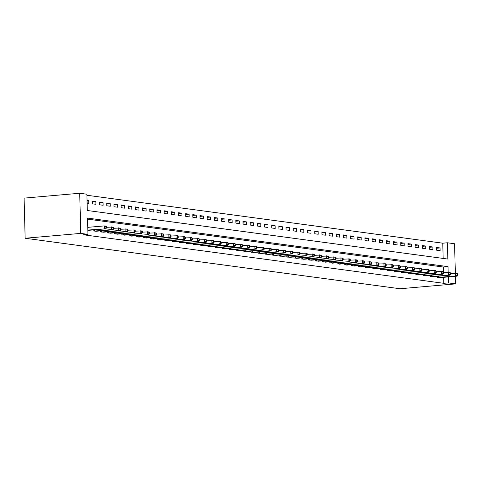<?xml version="1.0" encoding="UTF-8"?>
<svg xmlns="http://www.w3.org/2000/svg" width="482" height="482" viewBox="0 0 482 482"><rect width="100%" height="100%" fill="white"/><g stroke="black" fill="none" stroke-linecap="round" stroke-linejoin="round"><path stroke-width="0.72" d="M443.169 258.424L442.765 243.187L447.404 242.777L454.574 243.747L455.345 273.252M447.404 242.777L447.826 259.051L87.314 210.495L86.887 194.222L79.717 193.258L24.1 198.12L25.148 238.253L400.006 288.742L455.623 283.88L448.453 282.916L448.296 276.903M442.765 243.187L86.917 195.258M87.121 203.121L88.772 203.344L88.7 200.633L87.049 200.41M92.496 203.844L95.942 204.308L95.87 201.597L92.43 201.133L92.496 203.844M99.666 204.808L103.112 205.272L103.04 202.561L99.599 202.097L99.666 204.808M106.835 205.778L110.282 206.242L110.209 203.531L106.769 203.067L106.835 205.778M114.011 206.742L117.451 207.206L117.379 204.495L113.939 204.031L114.011 206.742M121.181 207.706L124.621 208.17L124.549 205.459L121.109 204.995L121.181 207.706M128.351 208.676L131.791 209.14L131.719 206.423L128.278 205.959L128.351 208.676M135.52 209.64L138.961 210.104L138.888 207.393L135.448 206.929L135.52 209.64M142.69 210.604L146.13 211.068L146.058 208.357L142.618 207.893L142.69 210.604M149.86 211.568L153.3 212.032L153.228 209.321L149.788 208.857L149.86 211.568M157.03 212.538L160.47 213.002L160.398 210.291L156.957 209.827L157.03 212.538M164.199 213.502L167.64 213.966L167.567 211.255L164.127 210.791L164.199 213.502M171.369 214.466L174.809 214.93L174.743 212.219L171.297 211.755L171.369 214.466M178.539 215.436L181.979 215.9L181.913 213.183L178.467 212.719L178.539 215.436M185.709 216.4L189.149 216.864L189.083 214.153L185.636 213.689L185.709 216.4M192.878 217.364L196.319 217.828L196.252 215.117L192.806 214.653L192.878 217.364M200.048 218.328L203.494 218.792L203.422 216.081L199.982 215.617L200.048 218.328M207.218 219.298L210.664 219.762L210.592 217.051L207.152 216.587L207.218 219.298M214.388 220.262L217.834 220.726L217.762 218.015L214.321 217.551L214.388 220.262M221.557 221.226L225.004 221.69L224.931 218.979L221.491 218.515L221.557 221.226M228.733 222.196L232.173 222.66L232.101 219.943L228.661 219.479L228.733 222.196M235.903 223.16L239.343 223.624L239.271 220.913L235.831 220.449L235.903 223.16M243.073 224.124L246.513 224.588L246.441 221.877L243 221.413L243.073 224.124M250.242 225.088L253.683 225.552L253.61 222.841L250.17 222.377L250.242 225.088M257.412 226.058L260.852 226.522L260.78 223.811L257.34 223.347L257.412 226.058M264.582 227.022L268.022 227.486L267.95 224.775L264.51 224.311L264.582 227.022M271.752 227.986L275.192 228.45L275.12 225.739L271.679 225.275L271.752 227.986M278.921 228.956L282.362 229.42L282.289 226.703L278.849 226.239L278.921 228.956M286.091 229.92L289.531 230.384L289.459 227.673L286.019 227.209L286.091 229.92M293.261 230.884L296.701 231.348L296.635 228.637L293.189 228.173L293.261 230.884M300.431 231.848L303.871 232.312L303.805 229.601L300.358 229.137L300.431 231.848M307.6 232.818L311.041 233.282L310.974 230.571L307.528 230.107L307.6 232.818M314.77 233.782L318.216 234.246L318.144 231.535L314.704 231.071L314.77 233.782M321.94 234.746L325.386 235.21L325.314 232.499L321.874 232.035L321.94 234.746M329.11 235.716L332.556 236.18L332.484 233.463L329.043 232.999L329.11 235.716M336.279 236.68L339.726 237.144L339.653 234.433L336.213 233.969L336.279 236.68M343.455 237.644L346.895 238.108L346.823 235.397L343.383 234.933L343.455 237.644M350.625 238.608L354.065 239.072L353.993 236.361L350.553 235.897L350.625 238.608M357.795 239.578L361.235 240.042L361.163 237.331L357.722 236.867L357.795 239.578M364.964 240.542L368.405 241.006L368.332 238.295L364.892 237.831L364.964 240.542M372.134 241.506L375.574 241.97L375.502 239.259L372.062 238.795L372.134 241.506M379.304 242.476L382.744 242.94L382.672 240.223L379.232 239.759L379.304 242.476M386.474 243.44L389.914 243.904L389.842 241.193L386.401 240.729L386.474 243.44M393.643 244.404L397.084 244.868L397.011 242.157L393.571 241.693L393.643 244.404M400.813 245.368L404.253 245.832L404.181 243.121L400.741 242.657L400.813 245.368M407.983 246.338L411.423 246.802L411.357 244.091L407.911 243.627L407.983 246.338M415.153 247.302L418.593 247.766L418.527 245.055L415.08 244.591L415.153 247.302M422.322 248.266L425.763 248.73L425.696 246.019L422.25 245.555L422.322 248.266M429.492 249.236L432.938 249.7L432.866 246.983L429.426 246.519L429.492 249.236M436.662 250.2L440.108 250.664L440.036 247.953L436.596 247.489L436.662 250.2M448.176 272.288L448.025 266.642L87.513 218.087L87.941 234.36L83.308 234.764L443.82 283.32L443.663 277.307M443.524 272.131L443.392 267.046L87.543 219.117M87.832 230.239L89.471 230.239M93.183 229.914L93.207 230.962L96.641 231.203M100.352 230.878L100.377 231.926L103.817 232.167M107.522 231.848L107.546 232.896L110.987 233.137M114.692 232.812L114.716 233.86L118.156 234.101M121.862 233.776L121.886 234.824L125.326 235.065M129.031 234.74L129.062 235.788L132.496 236.029M136.201 235.71L136.231 236.758L139.666 236.999M143.371 236.674L143.401 237.722L146.835 237.963M150.541 237.638L150.571 238.686L154.005 238.927M157.71 238.608L157.741 239.656L161.175 239.897M164.88 239.572L164.91 240.62L168.345 240.861M172.05 240.536L172.08 241.584L175.514 241.825M179.22 241.5L179.25 242.548L182.684 242.789M186.389 242.47L186.42 243.518L189.854 243.759M193.565 243.434L193.589 244.482L197.024 244.723M200.735 244.398L200.759 245.446L204.193 245.687M207.905 245.368L207.929 246.416L211.363 246.657M215.074 246.332L215.099 247.38L218.539 247.621M222.244 247.296L222.268 248.344L225.709 248.585M229.414 248.26L229.438 249.308L232.878 249.549M236.584 249.23L236.608 250.279L240.048 250.52M243.753 250.194L243.784 251.243L247.218 251.483M250.923 251.158L250.953 252.207L254.388 252.448M258.093 252.128L258.123 253.177L261.557 253.418M265.263 253.092L265.293 254.141L268.727 254.382M272.432 254.056L272.463 255.105L275.897 255.346M279.602 255.02L279.632 256.069L283.067 256.31M286.772 255.99L286.802 257.039L290.236 257.28M293.942 256.954L293.972 258.003L297.406 258.244M301.111 257.918L301.142 258.967L304.576 259.208M308.287 258.888L308.311 259.937L311.746 260.178M315.457 259.852L315.481 260.901L318.915 261.142M322.627 260.816L322.651 261.865L326.085 262.106M329.796 261.78L329.821 262.829L333.261 263.07M336.966 262.75L336.99 263.799L340.431 264.04M344.136 263.714L344.16 264.763L347.6 265.004M351.306 264.678L351.33 265.727L354.77 265.968M358.475 265.648L358.506 266.697L361.94 266.938M365.645 266.612L365.675 267.661L369.11 267.902M372.815 267.576L372.845 268.625L376.279 268.866M379.985 268.54L380.015 269.589L383.449 269.83M387.154 269.51L387.185 270.559L390.619 270.8M394.324 270.474L394.354 271.523L397.789 271.764M401.494 271.438L401.524 272.487L404.958 272.728M408.664 272.408L408.694 273.457L412.128 273.698M415.833 273.372L415.864 274.421L419.298 274.662M423.009 274.336L423.033 275.385L426.468 275.626M430.179 275.3L430.203 276.349L433.637 276.59M437.349 276.27L437.373 277.319L440.807 277.56M443.82 283.32L448.453 282.916M87.941 234.36L80.771 233.39L25.148 238.253M455.623 283.88L455.424 276.282M79.717 193.258L80.771 233.39M443.392 267.046L448.025 266.642M87.061 200.771L88.7 200.633M436.614 248.248L440.036 247.953M429.444 247.284L432.866 246.983M422.274 246.32L425.696 246.019M415.104 245.356L418.527 245.055M407.935 244.386L411.357 244.091M400.765 243.422L404.181 243.121M393.595 242.458L397.011 242.157M386.419 241.488L389.842 241.193M379.25 240.524L382.672 240.223M372.08 239.56L375.502 239.259M364.91 238.596L368.332 238.295M357.74 237.626L361.163 237.331M350.571 236.662L353.993 236.361M343.401 235.698L346.823 235.397M336.231 234.728L339.653 234.433M329.061 233.764L332.484 233.463M321.892 232.8L325.314 232.499M314.722 231.836L318.144 231.535M307.552 230.866L310.974 230.571M300.382 229.902L303.805 229.601M293.213 228.938L296.635 228.637M286.043 227.968L289.459 227.673M278.873 227.004L282.289 226.703M271.697 226.04L275.12 225.739M264.528 225.076L267.95 224.775M257.358 224.106L260.78 223.811M250.188 223.142L253.61 222.841M243.018 222.178L246.441 221.877M235.849 221.208L239.271 220.913M228.679 220.244L232.101 219.943M221.509 219.28L224.931 218.979M214.339 218.316L217.762 218.015M207.17 217.346L210.592 217.051M200 216.382L203.422 216.081M192.83 215.418L196.252 215.117M185.66 214.448L189.083 214.153M178.491 213.484L181.913 213.183M171.321 212.52L174.743 212.219M164.151 211.556L167.567 211.255M156.975 210.586L160.398 210.291M149.806 209.622L153.228 209.321M142.636 208.658L146.058 208.357M135.466 207.688L138.888 207.393M128.296 206.724L131.719 206.423M121.127 205.76L124.549 205.459M113.957 204.796L117.379 204.495M106.787 203.826L110.209 203.531M99.617 202.862L103.04 202.561M92.448 201.898L95.87 201.597M87.826 230.065L105.811 228.811L88.549 230.336M87.754 227.353L104.305 225.907L105.739 226.1L106.534 226.751L105.962 226.673L105.992 227.757L106.564 227.835L106.534 226.751M105.992 227.757L104.377 228.619L104.305 225.907L105.962 226.673M105.811 228.811L106.564 227.835M94.141 231.089L111.547 229.583L112.981 229.775L95.719 231.3M106.552 227.299L112.909 227.064L113.704 227.715L113.131 227.637L113.162 228.721L113.734 228.799L113.704 227.715M113.162 228.721L111.547 229.583L111.475 226.871L113.131 227.637M112.981 229.775L113.734 228.799M101.31 232.053L118.717 230.547L120.151 230.739L102.889 232.264M113.722 228.269L120.078 228.028L120.874 228.679L120.301 228.601L120.331 229.685L120.904 229.763L120.874 228.679M120.331 229.685L118.717 230.547L118.644 227.835L120.301 228.601M120.151 230.739L120.904 229.763M108.48 233.017L125.886 231.511L127.32 231.709L110.059 233.234M120.892 229.233L127.248 228.992L128.043 229.643L127.471 229.571L127.501 230.655L128.073 230.727L128.043 229.643M127.501 230.655L125.886 231.511L125.814 228.799L127.471 229.571M127.32 231.709L128.073 230.727M115.65 233.987L133.056 232.481L134.49 232.673L117.228 234.198M128.061 230.197L134.418 229.962L135.213 230.613L134.641 230.535L134.671 231.619L135.243 231.697L135.213 230.613M134.671 231.619L133.056 232.481L132.984 229.769L134.641 230.535M134.49 232.673L135.243 231.697M122.82 234.951L140.226 233.445L141.66 233.637L124.398 235.162M135.231 231.161L141.588 230.926L142.389 231.577L141.81 231.499L141.841 232.583L142.413 232.661L142.389 231.577M141.841 232.583L140.226 233.445L140.154 230.733L141.81 231.499M141.66 233.637L142.413 232.661M129.989 235.915L148.83 234.601L131.568 236.132M142.401 232.131L148.757 231.89L149.559 232.541L148.98 232.463L149.01 233.547L149.583 233.625L149.559 232.541M149.01 233.547L147.396 234.409L147.323 231.697L148.98 232.463M148.83 234.601L149.583 233.625M137.159 236.885L154.565 235.379L155.999 235.571L138.738 237.096M149.571 233.095L155.933 232.86L156.728 233.511L156.15 233.433L156.18 234.517L156.752 234.595L156.728 233.511M156.18 234.517L154.565 235.379L154.499 232.667L156.15 233.433M155.999 235.571L156.752 234.595M144.335 237.849L161.735 236.343L163.169 236.535L145.907 238.06M156.74 234.059L163.103 233.824L163.898 234.475L163.326 234.397L163.35 235.481L163.922 235.559L163.898 234.475M163.35 235.481L161.735 236.343L161.669 233.631L163.326 234.397M163.169 236.535L163.922 235.559M151.505 238.813L168.905 237.307L170.339 237.499L153.077 239.024M163.91 235.029L170.273 234.788L171.068 235.439L170.495 235.361L170.52 236.445L171.098 236.523L171.068 235.439M170.52 236.445L168.905 237.307L168.839 234.595L170.495 235.361M170.339 237.499L171.098 236.523M158.674 239.777L176.075 238.271L177.515 238.47L160.247 239.994M171.08 235.993L177.442 235.752L178.238 236.403L177.665 236.331L177.689 237.415L178.268 237.487L178.238 236.403M177.689 237.415L176.075 238.271L176.008 235.559L177.665 236.331M177.515 238.47L178.268 237.487M165.844 240.747L183.25 239.241L184.684 239.434L167.417 240.958M178.25 236.957L184.612 236.722L185.407 237.373L184.835 237.295L184.859 238.379L185.437 238.457L185.407 237.373M184.859 238.379L183.25 239.241L183.178 236.529L184.835 237.295M184.684 239.434L185.437 238.457M173.014 241.711L190.42 240.205L191.854 240.398L174.586 241.922M185.419 237.921L191.782 237.686L192.577 238.337L192.005 238.259L192.035 239.343L192.607 239.421L192.577 238.337M192.035 239.343L190.42 240.205L190.348 237.493L192.005 238.259M191.854 240.398L192.607 239.421M180.184 242.675L199.024 241.362L181.756 242.892M192.589 238.891L198.952 238.65L199.747 239.301L199.174 239.223L199.205 240.307L199.777 240.385L199.747 239.301M199.205 240.307L197.59 241.169L197.518 238.457L199.174 239.223M199.024 241.362L199.777 240.385M187.353 243.645L204.76 242.139L206.194 242.332L188.926 243.856M199.759 239.855L206.121 239.62L206.917 240.271L206.344 240.193L206.374 241.277L206.947 241.355L206.917 240.271M206.374 241.277L204.76 242.139L204.687 239.427L206.344 240.193M206.194 242.332L206.947 241.355M194.523 244.609L211.929 243.103L213.363 243.296L196.096 244.82M206.935 240.819L213.291 240.584L214.086 241.235L213.514 241.157L213.544 242.241L214.116 242.319L214.086 241.235M213.544 242.241L211.929 243.103L211.857 240.391L213.514 241.157M213.363 243.296L214.116 242.319M201.693 245.573L219.099 244.067L220.533 244.26L203.271 245.784M214.104 241.789L220.461 241.548L221.256 242.199L220.684 242.121L220.714 243.205L221.286 243.283L221.256 242.199M220.714 243.205L219.099 244.067L219.027 241.355L220.684 242.121M220.533 244.26L221.286 243.283M208.863 246.537L226.269 245.031L227.703 245.23L210.441 246.754M221.274 242.753L227.631 242.512L228.426 243.163L227.853 243.091L227.884 244.175L228.456 244.247L228.426 243.163M227.884 244.175L226.269 245.031L226.197 242.319L227.853 243.091M227.703 245.23L228.456 244.247M216.032 247.507L233.439 246.001L234.873 246.194L217.611 247.718M228.444 243.717L234.8 243.482L235.596 244.133L235.023 244.055L235.053 245.139L235.626 245.218L235.596 244.133M235.053 245.139L233.439 246.001L233.366 243.29L235.023 244.055M234.873 246.194L235.626 245.218M223.202 248.471L240.608 246.965L242.042 247.158L224.781 248.682M235.614 244.681L241.97 244.446L242.765 245.097L242.193 245.019L242.223 246.103L242.795 246.182L242.765 245.097M242.223 246.103L240.608 246.965L240.536 244.254L242.193 245.019M242.042 247.158L242.795 246.182M230.372 249.435L249.212 248.122L231.95 249.652M242.783 245.651L249.14 245.41L249.935 246.061L249.363 245.983L249.393 247.067L249.965 247.145L249.935 246.061M249.393 247.067L247.778 247.929L247.706 245.218L249.363 245.983M249.212 248.122L249.965 247.145M237.542 250.405L254.948 248.899L256.382 249.092L239.12 250.616M249.953 246.615L256.31 246.38L257.111 247.031L256.532 246.953L256.563 248.037L257.135 248.116L257.111 247.031M256.563 248.037L254.948 248.899L254.876 246.188L256.532 246.953M256.382 249.092L257.135 248.116M244.711 251.369L262.118 249.863L263.552 250.056L246.29 251.58M257.123 247.579L263.479 247.344L264.281 247.995L263.702 247.917L263.732 249.001L264.305 249.08L264.281 247.995M263.732 249.001L262.118 249.863L262.045 247.152L263.702 247.917M263.552 250.056L264.305 249.08M251.881 252.333L269.287 250.827L270.721 251.02L253.46 252.544M264.293 248.549L270.655 248.308L271.45 248.959L270.872 248.881L270.902 249.965L271.474 250.044L271.45 248.959M270.902 249.965L269.287 250.827L269.221 248.116L270.872 248.881M270.721 251.02L271.474 250.044M259.057 253.297L276.457 251.791L277.891 251.99L260.629 253.514M271.462 249.513L277.825 249.272L278.62 249.923L278.048 249.851L278.072 250.935L278.644 251.008L278.62 249.923M278.072 250.935L276.457 251.791L276.391 249.08L278.048 249.851M277.891 251.99L278.644 251.008M266.227 254.267L283.627 252.761L285.061 252.954L267.799 254.478M278.632 250.477L284.995 250.242L285.79 250.893L285.217 250.815L285.242 251.899L285.82 251.978L285.79 250.893M285.242 251.899L283.627 252.761L283.561 250.05L285.217 250.815M285.061 252.954L285.82 251.978M273.396 255.231L292.237 253.918L274.969 255.442M285.802 251.441L292.164 251.206L292.96 251.857L292.387 251.779L292.411 252.863L292.99 252.942L292.96 251.857M292.411 252.863L290.797 253.725L290.73 251.014L292.387 251.779M292.237 253.918L292.99 252.942M280.566 256.195L299.406 254.882L282.139 256.412M292.972 252.411L299.334 252.17L300.129 252.821L299.557 252.743L299.581 253.827L300.159 253.906L300.129 252.821M299.581 253.827L297.972 254.689L297.9 251.978L299.557 252.743M299.406 254.882L300.159 253.906M287.736 257.165L305.142 255.659L306.576 255.852L289.308 257.376M300.141 253.375L306.504 253.14L307.299 253.791L306.727 253.713L306.751 254.797L307.329 254.876L307.299 253.791M306.751 254.797L305.142 255.659L305.07 252.948L306.727 253.713M306.576 255.852L307.329 254.876M294.906 258.129L312.312 256.623L313.746 256.816L296.478 258.34M307.311 254.339L313.674 254.104L314.469 254.755L313.896 254.677L313.927 255.761L314.499 255.84L314.469 254.755M313.927 255.761L312.312 256.623L312.24 253.912L313.896 254.677M313.746 256.816L314.499 255.84M302.075 259.093L319.482 257.587L320.916 257.78L303.648 259.304M314.481 255.309L320.843 255.068L321.639 255.719L321.066 255.641L321.096 256.725L321.669 256.804L321.639 255.719M321.096 256.725L319.482 257.587L319.409 254.876L321.066 255.641M320.916 257.78L321.669 256.804M309.245 260.057L326.651 258.551L328.085 258.75L310.818 260.274M321.657 256.273L328.013 256.032L328.808 256.683L328.236 256.611L328.266 257.695L328.838 257.768L328.808 256.683M328.266 257.695L326.651 258.551L326.579 255.84L328.236 256.611M328.085 258.75L328.838 257.768M316.415 261.027L333.821 259.521L335.255 259.714L317.993 261.238M328.826 257.237L335.183 257.002L335.978 257.653L335.406 257.575L335.436 258.659L336.008 258.738L335.978 257.653M335.436 258.659L333.821 259.521L333.749 256.81L335.406 257.575M335.255 259.714L336.008 258.738M323.585 261.991L340.991 260.485L342.425 260.678L325.163 262.202M335.996 258.201L342.353 257.966L343.148 258.617L342.575 258.539L342.606 259.623L343.178 259.702L343.148 258.617M342.606 259.623L340.991 260.485L340.919 257.774L342.575 258.539M342.425 260.678L343.178 259.702M330.754 262.955L349.595 261.642L332.333 263.172M343.166 259.171L349.522 258.93L350.318 259.581L349.745 259.503L349.775 260.587L350.348 260.666L350.318 259.581M349.775 260.587L348.161 261.449L348.088 258.738L349.745 259.503M349.595 261.642L350.348 260.666M337.924 263.925L355.33 262.419L356.764 262.612L339.503 264.136M350.336 260.135L356.692 259.9L357.487 260.551L356.915 260.473L356.945 261.557L357.517 261.636L357.487 260.551M356.945 261.557L355.33 262.419L355.258 259.708L356.915 260.473M356.764 262.612L357.517 261.636M345.094 264.889L362.5 263.383L363.934 263.576L346.672 265.1M357.505 261.099L363.862 260.864L364.657 261.515L364.085 261.437L364.115 262.521L364.687 262.6L364.657 261.515M364.115 262.521L362.5 263.383L362.428 260.672L364.085 261.437M363.934 263.576L364.687 262.6M352.264 265.853L369.67 264.347L371.104 264.54L353.842 266.064M364.675 262.069L371.032 261.828L371.833 262.479L371.254 262.401L371.285 263.485L371.857 263.564L371.833 262.479M371.285 263.485L369.67 264.347L369.598 261.636L371.254 262.401M371.104 264.54L371.857 263.564M359.433 266.817L376.84 265.311L378.274 265.51L361.012 267.034M371.845 263.033L378.201 262.792L379.003 263.443L378.424 263.371L378.454 264.455L379.027 264.528L379.003 263.443M378.454 264.455L376.84 265.311L376.767 262.6L378.424 263.371M378.274 265.51L379.027 264.528M366.603 267.787L384.009 266.281L385.443 266.474L368.182 267.998M379.015 263.997L385.377 263.762L386.172 264.413L385.594 264.335L385.624 265.419L386.196 265.498L386.172 264.413M385.624 265.419L384.009 266.281L383.943 263.57L385.594 264.335M385.443 266.474L386.196 265.498M373.779 268.751L391.179 267.245L392.613 267.438L375.351 268.962M386.184 264.961L392.547 264.726L393.342 265.377L392.77 265.299L392.794 266.383L393.366 266.462L393.342 265.377M392.794 266.383L391.179 267.245L391.113 264.534L392.77 265.299M392.613 267.438L393.366 266.462M380.949 269.715L399.783 268.402L382.521 269.932M393.354 265.931L399.717 265.69L400.512 266.341L399.94 266.263L399.964 267.347L400.542 267.426L400.512 266.341M399.964 267.347L398.349 268.209L398.283 265.498L399.94 266.263M399.783 268.402L400.542 267.426M388.118 270.685L405.519 269.179L406.953 269.372L389.691 270.896M400.524 266.895L406.886 266.66L407.682 267.311L407.109 267.233L407.133 268.317L407.712 268.396L407.682 267.311M407.133 268.317L405.519 269.179L405.452 266.468L407.109 267.233M406.953 269.372L407.712 268.396M395.288 271.649L412.694 270.143L414.128 270.336L396.861 271.86M407.694 267.859L414.056 267.624L414.851 268.275L414.279 268.197L414.303 269.281L414.882 269.36L414.851 268.275M414.303 269.281L412.694 270.143L412.622 267.432L414.279 268.197M414.128 270.336L414.882 269.36M402.458 272.613L419.864 271.107L421.298 271.3L404.03 272.824M414.863 268.829L421.226 268.588L422.021 269.239L421.449 269.161L421.473 270.245L422.051 270.324L422.021 269.239M421.473 270.245L419.864 271.107L419.792 268.396L421.449 269.161M421.298 271.3L422.051 270.324M409.628 273.577L427.034 272.071L428.468 272.27L411.2 273.794M422.033 269.793L428.396 269.552L429.191 270.203L428.618 270.131L428.649 271.215L429.221 271.288L429.191 270.203M428.649 271.215L427.034 272.071L426.962 269.36L428.618 270.131M428.468 272.27L429.221 271.288M416.797 274.547L434.204 273.041L435.638 273.234L418.37 274.758M429.203 270.757L435.565 270.523L436.361 271.173L435.788 271.095L435.818 272.179L436.391 272.258L436.361 271.173M435.818 272.179L434.204 273.041L434.131 270.33L435.788 271.095M435.638 273.234L436.391 272.258M423.967 275.511L441.373 274.005L442.807 274.198L425.54 275.722M436.379 271.721L442.735 271.487L443.53 272.137L442.958 272.059L442.988 273.143L443.561 273.222L443.53 272.137M442.988 273.143L441.373 274.005L441.301 271.294L442.958 272.059M442.807 274.198L443.561 273.222M431.137 276.475L449.977 275.162L432.716 276.692M443.548 272.692L449.905 272.451L450.7 273.101L450.128 273.023L450.158 274.107L450.73 274.186L450.7 273.101M450.158 274.107L448.543 274.969L448.471 272.258L450.128 273.023M449.977 275.162L450.73 274.186M438.307 277.445L455.713 275.939L457.147 276.132L439.885 277.656M450.718 273.656L457.075 273.421L457.87 274.071L457.298 273.993L457.328 275.077L457.9 275.156L457.87 274.071M457.328 275.077L455.713 275.939L455.641 273.228L457.298 273.993M457.147 276.132L457.9 275.156M94.285 231.083L94.255 229.818M94.677 231.059L94.641 229.787M101.461 232.047L101.425 230.788M101.847 232.023L101.81 230.751M108.631 233.011L108.595 231.752M109.016 232.987L108.98 231.715M115.8 233.981L115.764 232.716M116.186 233.957L116.15 232.686M122.97 234.945L122.934 233.686M123.356 234.921L123.32 233.65M130.14 235.909L130.104 234.65M130.526 235.885L130.495 234.613M137.31 236.879L137.274 235.614M137.695 236.849L137.665 235.578M144.48 237.843L144.443 236.578M144.865 237.819L144.835 236.548M151.649 238.807L151.613 237.548M152.035 238.783L152.005 237.512M158.819 239.771L158.789 238.512M159.205 239.747L159.174 238.476M165.989 240.741L165.959 239.476M166.374 240.717L166.344 239.446M173.159 241.705L173.128 240.446M173.544 241.681L173.514 240.41M180.328 242.669L180.298 241.41M180.72 242.645L180.684 241.374M187.498 243.639L187.468 242.374M187.89 243.609L187.853 242.338M194.668 244.603L194.638 243.338M195.059 244.579L195.023 243.308M201.838 245.567L201.807 244.308M202.229 245.543L202.193 244.272M209.007 246.531L208.977 245.272M209.399 246.507L209.363 245.236M216.183 247.501L216.147 246.236M216.569 247.477L216.532 246.206M223.353 248.465L223.317 247.206M223.738 248.441L223.702 247.17M230.523 249.429L230.486 248.17M230.908 249.405L230.872 248.134M237.692 250.399L237.656 249.134M238.078 250.369L238.042 249.098M244.862 251.363L244.826 250.098M245.248 251.339L245.218 250.068M252.032 252.327L251.996 251.068M252.417 252.303L252.387 251.032M259.202 253.291L259.165 252.032M259.587 253.267L259.557 251.996M266.371 254.261L266.335 252.996M266.757 254.237L266.727 252.966M273.541 255.225L273.511 253.966M273.927 255.201L273.897 253.93M280.711 256.189L280.681 254.93M281.096 256.165L281.066 254.894M287.881 257.159L287.85 255.894M288.266 257.129L288.236 255.858M295.05 258.123L295.02 256.858M295.442 258.099L295.406 256.828M302.22 259.087L302.19 257.828M302.612 259.063L302.576 257.792M309.39 260.051L309.36 258.792M309.781 260.027L309.745 258.756M316.56 261.021L316.529 259.756M316.951 260.997L316.915 259.726M323.729 261.985L323.699 260.726M324.121 261.961L324.085 260.69M330.899 262.949L330.869 261.69M331.291 262.925L331.255 261.654M338.075 263.919L338.039 262.654M338.46 263.889L338.424 262.618M345.245 264.883L345.208 263.618M345.63 264.859L345.594 263.588M352.414 265.847L352.378 264.588M352.8 265.823L352.764 264.552M359.584 266.811L359.548 265.552M359.97 266.787L359.94 265.516M366.754 267.781L366.718 266.516M367.139 267.757L367.109 266.486M373.924 268.745L373.887 267.48M374.309 268.721L374.279 267.45M381.093 269.709L381.057 268.45M381.479 269.685L381.449 268.414M388.263 270.679L388.233 269.414M388.649 270.649L388.619 269.378M395.433 271.643L395.403 270.378M395.818 271.619L395.788 270.348M402.603 272.607L402.572 271.348M402.988 272.583L402.958 271.312M409.772 273.571L409.742 272.312M410.158 273.547L410.128 272.276M416.942 274.541L416.912 273.276M417.334 274.517L417.298 273.246M424.112 275.505L424.082 274.24M424.503 275.481L424.467 274.21M431.282 276.469L431.251 275.21M431.673 276.445L431.637 275.174M438.451 277.439L438.421 276.174M438.843 277.409L438.807 276.138"/></g></svg>
